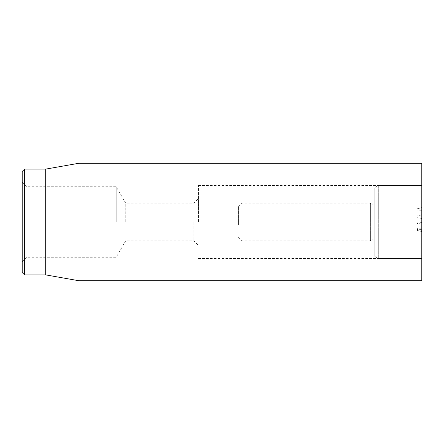 <?xml version="1.0" encoding="UTF-8"?>
<svg xmlns="http://www.w3.org/2000/svg" width="444" height="444" viewBox="0 0 444 444"><rect width="100%" height="100%" fill="white"/><g stroke="black" fill="none" stroke-linecap="round" stroke-linejoin="round"><path stroke-width="0.33" stroke-dasharray="2.22 1.67" d="M193.795 222L193.795 240.803L193.795 222M198.496 222L198.496 185.564L198.496 222M125.724 222L125.724 203.197L125.724 222M26.901 222L26.901 257.259L26.901 222M22.2 222L22.2 261.96L22.2 222M116.223 222L116.223 186.741L116.223 222M22.2 272.538L22.2 171.462M421.8 222L421.8 258.436L421.8 222M24.553 169.114L24.553 274.886M45.704 169.114L45.704 274.886M79.032 280.763L79.032 163.237M421.8 163.237L421.8 280.763M417.099 230.358L417.099 208.819L417.099 230.375L421.8 231.635L421.8 207.559L421.8 231.602M421.8 224.203L417.099 222.744M421.8 214.946L417.099 215.967M238.456 224.67L238.456 206.721L238.456 224.67M241.98 225.286L241.98 203.197L241.98 225.286M370.401 240.515L370.401 203.197L370.401 240.515M374.786 241.675L374.786 202.02L374.786 241.675M374.786 188.128L374.786 256.399L374.786 188.128M378.316 186.125L378.316 258.436L378.316 186.125M421.8 186.125L421.8 258.436L421.8 186.125M421.8 228.832L417.099 228.616M421.8 230.07L417.099 229.187M421.8 218.509L417.099 217.627M421.8 214.746L417.099 215.878M421.8 207.786L417.099 208.924M421.8 210.317L417.099 210.101M421.8 222.339L417.099 223.582M421.8 225.069L417.099 224.847M421.8 229.698L417.099 229.476M22.2 261.96L26.901 257.259L116.223 257.259L125.724 240.803L193.795 240.803L198.496 245.504M22.2 182.04L26.901 186.741L116.223 186.741L125.724 203.197L193.795 203.197L198.496 198.496M198.496 258.436L421.8 258.436L378.316 258.436L374.786 256.399M198.496 185.564L421.8 185.564L378.316 185.564L374.786 187.601M417.099 229.515L421.8 230.775M417.099 208.819L421.8 207.559M417.099 230.375L421.8 231.635M238.456 237.279L241.98 240.803L370.401 240.803C372.422 238.994 373.887 239.388 374.786 241.98M238.456 206.721L241.98 203.197L370.401 203.197C372.422 205.006 373.887 204.612 374.786 202.02"/><path stroke-width="0.67" d="M22.2 222L22.2 272.538L24.553 274.886L24.553 169.114L22.2 171.462L22.2 222M24.553 274.886L45.704 274.886L45.704 169.114L24.553 169.114M79.032 222L79.032 280.763L421.8 280.763L421.8 163.237L79.032 163.237L79.032 222M45.704 274.886L79.032 280.763M45.704 169.114L79.032 163.237"/></g></svg>
